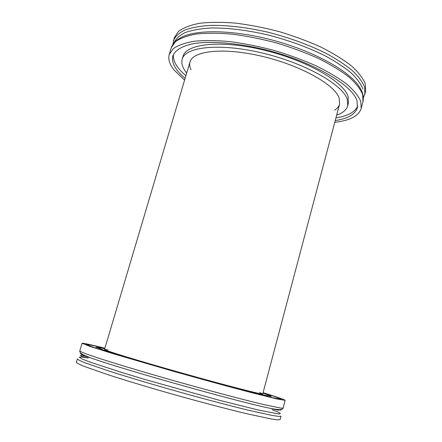 <?xml version="1.0" encoding="UTF-8"?>
<svg xmlns="http://www.w3.org/2000/svg" width="442" height="442" viewBox="0 0 442 442"><rect width="100%" height="100%" fill="white"/><g stroke="black" fill="none" stroke-linecap="round" stroke-linejoin="round"><path stroke-width="0.66" d="M277.88 419.872L271.592 419.044L247.128 413.811C225.403 408.635 195.452 400.706 165.75 392.231C143.258 385.744 123.777 379.833 107.318 374.501L83.814 366.247C79.223 364.335 76.742 363.009 76.361 362.269L77.367 358.932C77.764 359.617 80.262 360.893 84.864 362.749L108.389 370.86C124.859 376.131 144.335 381.998 166.816 388.463C196.497 396.927 226.42 404.889 248.106 410.143L272.521 415.508L278.78 416.419L281.013 416.171L280.134 419.546L277.88 419.872M263.089 392.689C277.361 397.115 284.709 399.667 285.134 400.353L276.863 398.944L252.702 392.944C231.177 387.341 201.414 379.208 171.811 370.827L113.434 353.793L89.781 346.351L82.09 343.279C82.809 342.915 90.411 344.561 104.903 348.224M104.865 348.346L95.036 345.97C89.262 344.633 86.267 344.103 86.057 344.373L94.621 347.716L105.583 351.224C123.661 356.832 152.391 365.252 183.032 373.882L245.647 390.96L272.128 397.612L281.178 399.22C280.897 398.64 274.852 396.507 263.056 392.811M259.581 392.54L262.752 393.949C263.415 395.049 227.459 385.855 183.165 373.402C138.871 360.954 103.395 350.07 104.527 349.478L107.97 349.926M262.957 393.187C268.388 394.977 271.128 396.032 271.161 396.352L262.973 394.894L239.139 388.899L183.104 373.617L127.318 357.467L103.853 350.163L96.102 347.147L104.754 348.716M172.888 44.382L174.314 37.675L178.518 31.371C183.413 27.769 190.469 25.067 199.69 23.271C210.066 22.083 222.011 22.028 235.531 23.111C249.68 24.874 264.244 27.713 279.233 31.631C294.068 36.095 307.98 41.261 320.975 47.128C333.075 53.25 343.246 59.515 351.484 65.935C358.418 72.278 363.037 78.256 365.335 83.881L365.639 91.455L363.363 97.925M184.585 80.107L174.071 70.029C169.562 64.377 167.943 59.217 169.225 54.532L173.325 48.609C178.154 45.261 185.159 42.808 194.347 41.239C204.69 40.266 216.63 40.399 230.155 41.636C244.321 43.52 258.924 46.438 273.963 50.388C288.858 54.852 302.842 59.974 315.914 65.742C328.102 71.737 338.357 77.842 346.683 84.063C353.711 90.185 358.407 95.931 360.788 101.301L361.197 108.494C358.689 115.981 349.882 120.589 334.765 122.323M335.235 120.567C347.865 118.616 355.252 114.334 357.379 107.732L357.07 101.074C352.733 84.842 311.207 60.72 263.183 49.195C236.343 42.896 211.182 40.962 194.248 43.509C182.286 45.907 175.165 50.029 172.883 55.874C171.264 62.62 175.33 70.118 185.099 78.367M191.032 69.786C189.64 66.974 189.287 64.366 189.972 61.974C192.762 50.609 224.133 47.217 262.482 56.399C300.825 65.477 334.809 84.671 339.169 98.041L339.616 104.036C338.953 106.439 337.296 108.478 334.638 110.152M173.413 54.493C172.739 60.974 176.894 68.046 185.894 75.704M335.948 117.881C347.611 116.031 354.849 112.163 357.65 106.279M186.701 72.974C182.552 67.941 181.038 63.355 182.165 59.217C185.215 46.67 220.017 42.835 262.747 53.134C305.472 63.311 342.926 84.731 347.324 99.422L347.716 105.754C346.517 109.87 342.837 112.992 336.677 115.13M347.716 105.754L348.467 102.892L348.092 96.505C343.732 81.693 306.328 60.178 263.625 50.023C220.923 39.752 186.099 43.714 183.01 56.388L182.165 59.217M272.123 409.717C280.311 412.784 282.305 414.165 278.101 413.867L257.736 409.878L218.425 400.032L144.357 379.297L122.252 372.623L90.411 362.208L82.157 358.992L79.262 357.258L81.477 356.976L88.301 358.048M80.836 353.169C79.151 353.329 82.256 354.827 90.151 357.655C119.075 368.401 240.448 402.518 270.758 408.425L279.129 409.916C281.118 410.137 281.758 409.983 281.051 409.447M278.394 410.248L270.764 408.425C274.758 409.215 277.819 409.59 279.946 409.557C282.035 409.353 283.095 408.856 283.129 408.054L280.952 408.104L264.498 404.728L250.443 401.308C228.818 395.872 198.955 387.816 169.303 379.391C139.81 370.971 113.506 363.037 97.19 357.688L87.339 354.318C82.726 352.589 80.206 351.451 79.792 350.893C79.571 352.401 81.195 353.904 84.665 355.418L90.151 357.655L81.621 355.097C78.996 355.495 81.223 356.479 88.306 358.053M173.424 40.625C175.236 36.498 178.999 32.984 184.706 30.089C191.524 27.636 200.088 26.067 210.403 25.387C227.332 25.078 246.459 27.338 267.775 32.161C289.156 37.609 308.571 44.659 326.025 53.316C336.682 59.117 345.583 64.974 352.727 70.897C358.733 76.726 362.711 82.218 364.672 87.372L364.86 94.433M174.01 42.907C175.8 38.857 179.507 35.415 185.143 32.586C191.872 30.189 200.325 28.664 210.497 28.012C227.21 27.741 246.083 29.99 267.128 34.752C288.228 40.128 307.405 47.079 324.66 55.598C335.202 61.305 344.009 67.068 351.086 72.897C357.037 78.626 360.992 84.03 362.954 89.096M360.114 88.107C351.749 72.692 317.373 52.659 276.311 41.178C235.26 29.647 195.613 28.94 180.607 37.797L178.038 39.355C174.894 41.355 172.64 44.15 171.275 47.742L175.419 41.664C180.281 38.211 187.314 35.653 196.53 33.995C206.906 32.935 218.862 33.001 232.409 34.178C246.586 36.023 261.189 38.918 276.228 42.868C291.107 47.344 305.068 52.493 318.113 58.311C330.257 64.366 340.467 70.549 348.738 76.853C355.699 83.068 360.341 88.908 362.65 94.378L362.965 101.721M189.972 61.974L104.527 349.478M339.616 104.036L262.752 393.949M283.129 408.054L285.134 400.353M79.792 350.898L82.09 343.279M96.102 347.147L95.809 348.108M271.161 396.352L270.907 397.325M363.004 101.561C363.805 96.875 362.871 92.45 360.208 88.278M171.275 47.742L169.225 54.532M362.987 101.627L361.197 108.494"/></g></svg>
